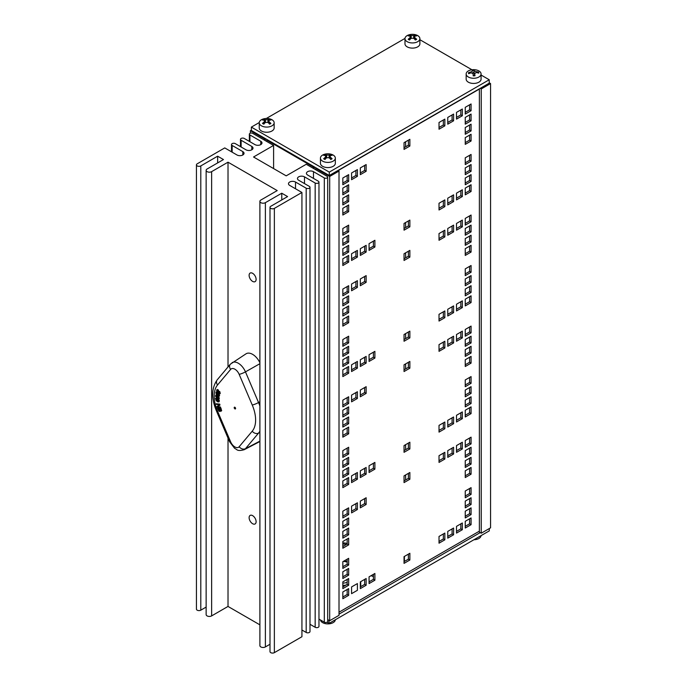<?xml version="1.0" encoding="UTF-8"?>
<svg xmlns="http://www.w3.org/2000/svg" width="687" height="687" viewBox="0 0 687 687"><rect width="100%" height="100%" fill="white"/><g stroke="black" fill="none" stroke-linecap="round" stroke-linejoin="round"><path stroke-width="1.03" d="M265.328 138.568L265.328 140.646M264.392 140.105L264.392 138.757L265.019 138.396M267.355 139.744L266.719 140.105L266.719 141.453M314.294 166.838L314.294 168.916M313.358 168.375L313.358 167.027L313.985 166.666M316.321 168.014L315.685 168.375L315.685 169.723M489.238 82.792L490.57 83.565L490.57 527.822L481.243 533.206L479.38 532.133L479.38 88.838M327.69 619.562L329.683 620.713L339.009 615.329L339.009 171.072L337.978 170.479M315.685 168.375L329.683 176.456L329.683 620.713M251.356 130.126L250.403 130.685L264.392 138.757M250.403 130.685L250.403 133.175M490.57 83.565L481.243 88.949L481.243 533.206M481.243 88.949L480.213 88.357M266.719 140.105L313.358 167.027M329.683 176.456L339.009 171.072M419.886 39.709L471.952 69.773M481.072 75.038L489.238 79.752L329.288 172.102L251.356 127.112L259.257 122.552M251.356 127.112L251.356 130.504L329.288 175.494L489.238 83.144L489.238 79.752M329.288 175.494L329.288 172.102M266.307 118.482L404.995 38.412M326.969 622.267L328.979 623.427L489.29 530.879L489.29 528.561M347.167 560.996A10.288 5.943 180 0 1 345.467 561.348M328.979 620.309L328.979 623.427M480.213 532.614L339.009 614.144M348.661 585.255L342.83 588.613L342.83 581.889L348.661 578.523L348.661 585.255L347.167 584.388L347.167 579.381M342.83 586.896L347.167 584.388M348.661 544.868L342.83 548.226L342.83 541.502L348.661 538.136L348.661 544.868L347.167 544.001L347.167 538.994M342.83 546.509L347.167 544.001M348.661 534.769L342.83 538.136L342.83 531.403L348.661 528.037L348.661 534.769L347.167 533.902L347.167 528.896M342.83 536.41L347.167 533.902M471.076 514.572L465.245 517.938L465.245 511.205L471.076 507.848L471.076 514.572L469.582 513.713L469.582 508.706M465.245 516.22L469.582 513.713M471.076 504.481L465.245 507.848L465.245 501.115L471.076 497.749L471.076 504.481L469.582 503.614L469.582 498.607M465.245 506.121L469.582 503.614M348.661 575.156L342.83 578.523L342.83 571.79L348.661 568.424L348.661 575.156L347.167 574.289L347.167 569.283M342.83 576.797L347.167 574.289M471.076 474.185L465.245 477.551L465.245 470.818L471.076 467.461L471.076 474.185L469.582 473.326L469.582 468.319M465.245 475.833L469.582 473.326M471.076 464.094L465.245 467.461L465.245 460.728L471.076 457.362L471.076 464.094L469.582 463.227L469.582 458.22M465.245 465.734L469.582 463.227M409.864 479.234L404.042 482.6L404.042 475.868L409.864 472.501L409.864 479.234L408.379 478.375L408.379 473.369M404.042 480.874L408.379 478.375M471.076 443.896L465.245 447.263L465.245 440.53L471.076 437.164L471.076 443.896L469.582 443.038L469.582 438.031M465.245 445.537L469.582 443.038M462.334 448.946L456.503 452.312L456.503 445.58L462.334 442.213L462.334 448.946L460.84 448.087L460.84 443.072M456.503 450.586L460.84 448.087M453.592 453.995L447.761 457.362L447.761 450.629L453.592 447.263L453.592 453.995L452.098 453.137L452.098 448.122M447.761 455.636L452.098 453.137M444.841 459.045L439.019 462.411L439.019 455.679L444.841 452.312L444.841 459.045L443.355 458.177L443.355 453.171M439.019 460.685L443.355 458.177M366.145 504.481L360.323 507.839L360.323 501.115L366.145 497.749L366.145 504.481L364.66 503.614L364.66 498.607M360.323 506.121L364.66 503.614M348.661 524.67L342.83 528.037L342.83 521.304L348.661 517.938L348.661 524.67L347.167 523.812L347.167 518.805M342.83 526.311L347.167 523.812M357.403 509.522L351.572 512.888L351.572 506.156L357.403 502.798L357.403 509.522L355.909 508.663L355.909 503.657M351.572 511.171L355.909 508.663M348.661 514.572L342.83 517.938L342.83 511.205L348.661 507.839L348.661 514.572L347.167 513.713L347.167 508.706M342.83 516.22L347.167 513.713M471.076 453.995L465.245 457.362L465.245 450.629L471.076 447.263L471.076 453.995L469.582 453.137L469.582 448.122M465.245 455.636L469.582 453.137M409.864 560.008L404.042 563.374L404.042 556.642L409.864 553.275L409.864 560.008L408.379 559.149L408.379 554.143M404.042 561.648L408.379 559.149M471.076 524.67L465.245 528.037L465.245 521.304L471.076 517.938L471.076 524.67L469.582 523.812L469.582 518.805M465.245 526.311L469.582 523.812M462.334 529.72L456.503 533.086L456.503 526.354L462.334 522.987L462.334 529.72L460.84 528.861L460.84 523.846M456.503 531.36L460.84 528.861M453.592 534.769L447.761 538.136L447.761 531.403L453.592 528.037L453.592 534.769L452.098 533.911L452.098 528.896M447.761 536.41L452.098 533.911M444.841 539.819L439.019 543.185L439.019 536.453L444.841 533.086L444.841 539.819L443.355 538.952L443.355 533.945M439.019 541.459L443.355 538.952M374.896 580.206L369.065 583.572L369.065 576.84L374.896 573.473L374.896 580.206L373.402 579.339L373.402 574.332M369.065 581.846L373.402 579.339M366.145 585.255L360.323 588.613L360.323 581.889L366.145 578.523L366.145 585.255L364.66 584.388L364.66 579.381M360.323 586.896L364.66 584.388M357.403 583.572L357.403 590.296L351.572 593.662L351.572 586.93L357.403 583.572M348.661 595.346L342.83 598.712L342.83 591.979L348.661 588.613L348.661 595.346L347.167 594.487L347.167 589.48M342.83 596.994L347.167 594.487M471.076 494.382L465.245 497.749L465.245 491.016L471.076 487.65L471.076 494.382L469.582 493.524L469.582 488.509M465.245 496.023L469.582 493.524M348.661 565.058L342.83 568.424L342.83 561.691L348.661 558.325L348.661 565.058L347.167 564.199L347.167 559.192M342.83 566.698L347.167 564.199M348.661 474.185L342.83 477.551L342.83 470.818L348.661 467.452L348.661 474.185L347.167 473.326L347.167 468.319M342.83 475.833L347.167 473.326M348.661 433.798L342.83 437.164L342.83 430.431L348.661 427.065L348.661 433.798L347.167 432.939L347.167 427.932M342.83 435.438L347.167 432.939M348.661 423.699L342.83 427.065L342.83 420.341L348.661 416.975L348.661 423.699L347.167 422.84L347.167 417.833M342.83 425.347L347.167 422.84M471.076 403.509L465.245 406.876L465.245 400.143L471.076 396.777L471.076 403.509L469.582 402.651L469.582 397.644M465.245 405.15L469.582 402.651M471.076 393.411L465.245 396.777L465.245 390.044L471.076 386.687L471.076 393.411L469.582 392.552L469.582 387.545M465.245 395.059L469.582 392.552M348.661 464.086L342.83 467.452L342.83 460.728L348.661 457.362L348.661 464.086L347.167 463.227L347.167 458.22M342.83 465.734L347.167 463.227M471.076 363.122L465.245 366.489L465.245 359.756L471.076 356.39L471.076 363.122L469.582 362.264L469.582 357.257M465.245 364.763L469.582 362.264M471.076 353.024L465.245 356.39L465.245 349.657L471.076 346.291L471.076 353.024L469.582 352.165L469.582 347.158M465.245 354.672L469.582 352.165M409.864 368.172L404.042 371.538L404.042 364.806L409.864 361.439L409.864 368.172L408.379 367.313L408.379 362.298M404.042 369.812L408.379 367.313M471.076 332.834L465.245 336.201L465.245 329.468L471.076 326.102L471.076 332.834L469.582 331.967L469.582 326.96M465.245 334.475L469.582 331.967M462.334 337.884L456.503 341.25L456.503 334.517L462.334 331.151L462.334 337.884L460.84 337.016L460.84 332.01M456.503 339.524L460.84 337.016M453.592 342.933L447.761 346.291L447.761 339.567L453.592 336.201L453.592 342.933L452.098 342.066L452.098 337.059M447.761 344.573L452.098 342.066M444.841 347.974L439.019 351.34L439.019 344.616L444.841 341.25L444.841 347.974L443.355 347.115L443.355 342.109M439.019 349.623L443.355 347.115M366.145 393.411L360.323 396.777L360.323 390.044L366.145 386.678L366.145 393.411L364.66 392.552L364.66 387.545M360.323 395.051L364.66 392.552M348.661 413.608L342.83 416.975L342.83 410.242L348.661 406.876L348.661 413.608L347.167 412.741L347.167 407.735M342.83 415.249L347.167 412.741M357.403 398.46L351.572 401.826L351.572 395.094L357.403 391.727L357.403 398.46L355.909 397.601L355.909 392.595M351.572 400.1L355.909 397.601M348.661 403.509L342.83 406.876L342.83 400.143L348.661 396.777L348.661 403.509L347.167 402.651L347.167 397.636M342.83 405.15L347.167 402.651M471.076 342.933L465.245 346.291L465.245 339.567L471.076 336.201L471.076 342.933L469.582 342.066L469.582 337.059M465.245 344.573L469.582 342.066M409.864 448.946L404.042 452.312L404.042 445.58L409.864 442.213L409.864 448.946L408.379 448.087L408.379 443.072M404.042 450.586L408.379 448.087M471.076 413.608L465.245 416.975L465.245 410.242L471.076 406.876L471.076 413.608L469.582 412.75L469.582 407.735M465.245 415.249L469.582 412.75M462.334 418.658L456.503 422.024L456.503 415.292L462.334 411.925L462.334 418.658L460.84 417.79L460.84 412.784M456.503 420.298L460.84 417.79M453.592 423.707L447.761 427.065L447.761 420.341L453.592 416.975L453.592 423.707L452.098 422.84L452.098 417.833M447.761 425.347L452.098 422.84M444.841 428.748L439.019 432.114L439.019 425.39L444.841 422.024L444.841 428.748L443.355 427.889L443.355 422.883M439.019 430.397L443.355 427.889M374.896 469.135L369.065 472.501L369.065 465.769L374.896 462.411L374.896 469.135L373.402 468.276L373.402 463.27M369.065 470.784L373.402 468.276M366.145 474.185L360.323 477.551L360.323 470.818L366.145 467.452L366.145 474.185L364.66 473.326L364.66 468.319M360.323 475.833L364.66 473.326M357.403 479.234L351.572 482.6L351.572 475.868L357.403 472.501L357.403 479.234L355.909 478.375L355.909 473.369M351.572 480.874L355.909 478.375M348.661 484.283L342.83 487.65L342.83 480.917L348.661 477.551L348.661 484.283L347.167 483.425L347.167 478.41M342.83 485.924L347.167 483.425M471.076 383.32L465.245 386.687L465.245 379.954L471.076 376.588L471.076 383.32L469.582 382.453L469.582 377.446M465.245 384.96L469.582 382.453M348.661 453.995L342.83 457.362L342.83 450.629L348.661 447.263L348.661 453.995L347.167 453.128L347.167 448.122M342.83 455.636L347.167 453.128M348.661 363.122L342.83 366.489L342.83 359.756L348.661 356.39L348.661 363.122L347.167 362.264L347.167 357.249M342.83 364.763L347.167 362.264M348.661 322.735L342.83 326.102L342.83 319.369L348.661 316.003L348.661 322.735L347.167 321.877L347.167 316.862M342.83 324.376L347.167 321.877M348.661 312.637L342.83 316.003L342.83 309.27L348.661 305.904L348.661 312.637L347.167 311.778L347.167 306.771M342.83 314.277L347.167 311.778M471.076 292.447L465.245 295.814L465.245 289.081L471.076 285.715L471.076 292.447L469.582 291.58L469.582 286.573M465.245 294.088L469.582 291.58M471.076 282.348L465.245 285.715L465.245 278.982L471.076 275.616L471.076 282.348L469.582 281.49L469.582 276.483M465.245 283.989L469.582 281.49M348.661 353.024L342.83 356.39L342.83 349.657L348.661 346.291L348.661 353.024L347.167 352.165L347.167 347.158M342.83 354.664L347.167 352.165M471.076 252.06L465.245 255.427L465.245 248.694L471.076 245.328L471.076 252.06L469.582 251.193L469.582 246.186M465.245 253.701L469.582 251.193M471.076 241.961L465.245 245.328L465.245 238.595L471.076 235.229L471.076 241.961L469.582 241.103L469.582 236.096M465.245 243.602L469.582 241.103M409.864 257.11L404.042 260.476L404.042 253.743L409.864 250.377L409.864 257.11L408.379 256.242L408.379 251.236M404.042 258.75L408.379 256.242M471.076 221.772L465.245 225.13L465.245 218.406L471.076 215.04L471.076 221.772L469.582 220.905L469.582 215.898M465.245 223.412L469.582 220.905M462.334 226.813L456.503 230.179L456.503 223.447L462.334 220.089L462.334 226.813L460.84 225.954L460.84 220.948M456.503 228.462L460.84 225.954M453.592 231.863L447.761 235.229L447.761 228.496L453.592 225.13L453.592 231.863L452.098 231.004L452.098 225.997M447.761 233.511L452.098 231.004M444.841 236.912L439.019 240.278L439.019 233.546L444.841 230.179L444.841 236.912L443.355 236.053L443.355 231.047M439.019 238.552L443.355 236.053M366.145 282.348L360.323 285.715L360.323 278.982L366.145 275.616L366.145 282.348L364.66 281.49L364.66 276.475M360.323 283.989L364.66 281.49M348.661 302.538L342.83 305.904L342.83 299.18L348.661 295.814L348.661 302.538L347.167 301.679L347.167 296.672M342.83 304.186L347.167 301.679M357.403 287.398L351.572 290.764L351.572 284.032L357.403 280.665L357.403 287.398L355.909 286.531L355.909 281.524M351.572 289.038L355.909 286.531M348.661 292.447L342.83 295.814L342.83 289.081L348.661 285.715L348.661 292.447L347.167 291.58L347.167 286.573M342.83 294.088L347.167 291.58M471.076 231.863L465.245 235.229L465.245 228.496L471.076 225.13L471.076 231.863L469.582 231.004L469.582 225.997M465.245 233.511L469.582 231.004M409.864 337.884L404.042 341.25L404.042 334.517L409.864 331.151L409.864 337.884L408.379 337.016L408.379 332.01M404.042 339.524L408.379 337.016M471.076 302.546L465.245 305.904L465.245 299.18L471.076 295.814L471.076 302.546L469.582 301.679L469.582 296.672M465.245 304.186L469.582 301.679M462.334 307.587L456.503 310.953L456.503 304.229L462.334 300.863L462.334 307.587L460.84 306.728L460.84 301.722M456.503 309.236L460.84 306.728M453.592 312.637L447.761 316.003L447.761 309.27L453.592 305.904L453.592 312.637L452.098 311.778L452.098 306.771M447.761 314.285L452.098 311.778M444.841 317.686L439.019 321.052L439.019 314.32L444.841 310.953L444.841 317.686L443.355 316.827L443.355 311.821M439.019 319.326L443.355 316.827M374.896 358.073L369.065 361.439L369.065 354.707L374.896 351.34L374.896 358.073L373.402 357.214L373.402 352.208M369.065 359.713L373.402 357.214M366.145 363.122L360.323 366.489L360.323 359.756L366.145 356.39L366.145 363.122L364.66 362.264L364.66 357.249M360.323 364.763L364.66 362.264M357.403 368.172L351.572 371.538L351.572 364.806L357.403 361.439L357.403 368.172L355.909 367.313L355.909 362.298M351.572 369.812L355.909 367.313M348.661 373.221L342.83 376.588L342.83 369.855L348.661 366.489L348.661 373.221L347.167 372.354L347.167 367.347M342.83 374.862L347.167 372.354M471.076 272.25L465.245 275.616L465.245 268.883L471.076 265.517L471.076 272.25L469.582 271.391L469.582 266.384M465.245 273.898L469.582 271.391M348.661 342.925L342.83 346.291L342.83 339.567L348.661 336.201L348.661 342.925L347.167 342.066L347.167 337.059M342.83 344.573L347.167 342.066M348.661 252.06L342.83 255.427L342.83 248.694L348.661 245.328L348.661 252.06L347.167 251.193L347.167 246.186M342.83 253.701L347.167 251.193M348.661 211.673L342.83 215.04L342.83 208.307L348.661 204.941L348.661 211.673L347.167 210.806L347.167 205.799M342.83 213.314L347.167 210.806M348.661 201.574L342.83 204.941L342.83 198.208L348.661 194.842L348.661 201.574L347.167 200.716L347.167 195.701M342.83 203.215L347.167 200.716M471.076 181.385L465.245 184.743L465.245 178.019L471.076 174.653L471.076 181.385L469.582 180.518L469.582 175.511M465.245 183.025L469.582 180.518M471.076 171.286L465.245 174.653L465.245 167.92L471.076 164.554L471.076 171.286L469.582 170.419L469.582 165.412M465.245 172.926L469.582 170.419M348.661 241.961L342.83 245.328L342.83 238.595L348.661 235.229L348.661 241.961L347.167 241.103L347.167 236.088M342.83 243.602L347.167 241.103M471.076 140.998L465.245 144.356L465.245 137.632L471.076 134.266L471.076 140.998L469.582 140.131L469.582 135.124M465.245 142.638L469.582 140.131M471.076 130.899L465.245 134.266L465.245 127.533L471.076 124.167L471.076 130.899L469.582 130.032L469.582 125.025M465.245 132.539L469.582 130.032M409.864 146.039L404.042 149.405L404.042 142.673L409.864 139.315L409.864 146.039L408.379 145.18L408.379 140.174M404.042 147.688L408.379 145.18M471.076 110.701L465.245 114.068L465.245 107.335L471.076 103.969L471.076 110.701L469.582 109.843L469.582 104.836M465.245 112.35L469.582 109.843M462.334 115.751L456.503 119.117L456.503 112.385L462.334 109.018L462.334 115.751L460.84 114.892L460.84 109.886M456.503 117.391L460.84 114.892M453.592 120.8L447.761 124.167L447.761 117.434L453.592 114.068L453.592 120.8L452.098 119.942L452.098 114.927M447.761 122.441L452.098 119.942M444.841 125.85L439.019 129.216L439.019 122.484L444.841 119.117L444.841 125.85L443.355 124.991L443.355 119.976M439.019 127.49L443.355 124.991M366.145 171.286L360.323 174.653L360.323 167.92L366.145 164.554L366.145 171.286L364.66 170.419L364.66 165.412M360.323 172.926L364.66 170.419M348.661 191.475L342.83 194.842L342.83 188.109L348.661 184.743L348.661 191.475L347.167 190.617L347.167 185.61M342.83 193.116L347.167 190.617M357.403 176.336L351.572 179.693L351.572 172.969L357.403 169.603L357.403 176.336L355.909 175.468L355.909 170.462M351.572 177.976L355.909 175.468M348.661 181.377L342.83 184.743L342.83 178.01L348.661 174.653L348.661 181.377L347.167 180.518L347.167 175.511M342.83 183.025L347.167 180.518M471.076 120.8L465.245 124.167L465.245 117.434L471.076 114.068L471.076 120.8L469.582 119.942L469.582 114.935M465.245 122.441L469.582 119.942M409.864 226.813L404.042 230.179L404.042 223.447L409.864 220.089L409.864 226.813L408.379 225.954L408.379 220.948M404.042 228.462L408.379 225.954M471.076 191.475L465.245 194.842L465.245 188.109L471.076 184.743L471.076 191.475L469.582 190.617L469.582 185.61M465.245 193.124L469.582 190.617M462.334 196.525L456.503 199.891L456.503 193.159L462.334 189.792L462.334 196.525L460.84 195.666L460.84 190.66M456.503 198.165L460.84 195.666M453.592 201.574L447.761 204.941L447.761 198.208L453.592 194.842L453.592 201.574L452.098 200.716L452.098 195.709M447.761 203.215L452.098 200.716M444.841 206.624L439.019 209.99L439.019 203.258L444.841 199.891L444.841 206.624L443.355 205.765L443.355 200.75M439.019 208.264L443.355 205.765M374.896 247.011L369.065 250.377L369.065 243.645L374.896 240.278L374.896 247.011L373.402 246.152L373.402 241.137M369.065 248.651L373.402 246.152M366.145 252.06L360.323 255.427L360.323 248.694L366.145 245.328L366.145 252.06L364.66 251.193L364.66 246.186M360.323 253.701L364.66 251.193M357.403 257.11L351.572 260.467L351.572 253.743L357.403 250.377L357.403 257.11L355.909 256.242L355.909 251.236M351.572 258.75L355.909 256.242M348.661 262.151L342.83 265.517L342.83 258.793L348.661 255.427L348.661 262.151L347.167 261.292L347.167 256.285M342.83 263.799L347.167 261.292M471.076 161.187L465.245 164.554L465.245 157.821L471.076 154.455L471.076 161.187L469.582 160.329L469.582 155.322M465.245 162.828L469.582 160.329M348.661 231.863L342.83 235.229L342.83 228.496L348.661 225.13L348.661 231.863L347.167 231.004L347.167 225.997M342.83 233.503L347.167 231.004M339.009 612.203L479.38 531.163M479.38 89.052L338.167 170.582M478.272 72.994A4.654 2.688 180 0 0 478.083 72.281L478.564 72.092A12.873 10.442 164.2 0 0 476.057 71.671L474.124 70.752A12.873 0.438 -90.8 0 0 474.03 69.945L474.039 70.366A1510.266 51.688 89.2 0 0 474.056 72.513A3.693 2.13 180 0 0 472.656 72.564M474.03 69.945A5.135 2.963 0 0 0 472.227 70.048A12.873 1.606 84.3 0 1 472.622 70.838L472.622 71.062M472.622 70.838L471.033 71.955A12.873 10.571 176.4 0 0 468.5 72.659L468.981 72.796A4.654 2.688 180 0 0 469.041 73.543M473.206 75.716A4.654 2.688 180 0 0 474.932 75.622L475.009 75.75A12.873 1.735 -94.9 0 0 474.614 73.655L474.571 75.63L474.614 73.655L476.203 72.539A12.873 10.442 -3.5 0 1 478.736 73.131A5.135 2.963 0 0 0 478.564 72.092M468.5 72.659A5.135 2.963 0 0 0 468.68 73.707A12.873 10.314 -15.4 0 1 471.179 72.822L473.111 73.741L473.206 75.853A5.135 2.963 0 0 0 475.009 75.75M474.58 74.634L474.056 72.513M466.198 74.385A7.454 4.302 180 0 1 466.164 73.964A7.454 4.302 180 0 1 473.06 69.67A7.454 4.302 180 0 1 474.185 69.679A7.454 4.302 180 0 1 481.072 73.964A7.454 4.302 180 0 1 473.978 78.266A7.454 4.302 180 0 1 466.198 74.385M481.072 73.964L481.072 79.134A7.454 4.302 180 0 1 473.978 83.436A7.454 4.302 180 0 1 466.198 79.555A7.454 4.302 180 0 1 466.164 79.134L466.164 73.964M415.936 35.947A4.654 2.688 180 0 0 415.051 35.492L415.369 35.14A12.873 7.025 116.6 0 0 413.686 35.587L411.178 35.587A12.873 7.025 -116.6 0 0 409.504 35.14L409.813 35.492A4.654 2.688 180 0 0 408.928 35.947M409.504 35.14A5.135 2.963 0 0 0 408.215 35.879A12.873 7.815 56.4 0 1 410.113 36.205L410.113 37.648A12.873 7.943 122.7 0 0 408.215 39.271L408.585 39.228A4.654 2.688 180 0 0 409.624 39.863M408.215 39.271A5.135 2.963 0 0 0 409.504 40.009A12.873 6.896 -62.5 0 1 411.178 38.266L413.686 38.266A12.873 6.896 62.5 0 1 415.369 40.009A5.135 2.963 0 0 0 416.648 39.271A12.873 7.943 -122.7 0 0 414.75 37.648L414.75 36.205A12.873 7.815 -56.4 0 1 416.648 35.879A5.135 2.963 0 0 0 415.369 35.14M415.24 39.863A4.654 2.688 180 0 0 416.288 39.228L416.648 39.271M410.113 36.205L410.697 38.721M414.416 37.502L413.711 38.429M411.161 38.429L410.448 37.502M414.167 38.721L414.75 36.205M417.705 41.684A7.454 4.302 180 0 1 409.581 42.611A7.454 4.302 180 0 1 404.978 38.644A7.454 4.302 180 0 1 411.865 34.35A7.454 4.302 180 0 1 412.999 34.35A7.454 4.302 180 0 1 419.886 38.644A7.454 4.302 180 0 1 417.705 41.684M419.886 38.644L419.886 43.813A7.454 4.302 180 0 1 417.705 46.853A7.454 4.302 180 0 1 409.581 47.781A7.454 4.302 180 0 1 404.978 43.813L404.978 38.644M270.206 120.088A4.654 2.688 180 0 0 269.313 119.632L269.63 119.28A12.873 7.025 116.6 0 0 267.956 119.727L265.448 119.727A12.873 7.025 -116.6 0 0 263.765 119.28L264.083 119.632A4.654 2.688 180 0 0 263.198 120.088M263.765 119.28A5.135 2.963 -0 0 0 262.486 120.019A12.873 7.815 56.4 0 1 264.375 120.337L264.375 121.788A12.873 7.943 122.7 0 0 262.486 123.402L262.846 123.368A4.654 2.688 180 0 0 263.894 123.995M262.486 123.402A5.135 2.963 0 0 0 263.765 124.141A12.873 6.896 -62.5 0 1 265.448 122.406L267.956 122.406A12.873 6.896 62.5 0 1 269.63 124.141A5.135 2.963 -0 0 0 270.91 123.402A12.873 7.943 -122.7 0 0 269.021 121.788L269.021 120.337A12.873 7.815 -56.4 0 1 270.91 120.019A5.135 2.963 0 0 0 269.63 119.28M269.51 123.995A4.654 2.688 180 0 0 270.549 123.368L270.91 123.402M264.375 120.337L264.959 122.861M268.686 121.642L267.973 122.569M265.422 122.569L264.718 121.642M268.437 122.861L269.021 120.337M271.966 125.824A7.454 4.302 180 0 1 263.851 126.751A7.454 4.302 180 0 1 259.248 122.775A7.454 4.302 180 0 1 266.135 118.49A7.454 4.302 180 0 1 267.269 118.49A7.454 4.302 180 0 1 274.156 122.775A7.454 4.302 180 0 1 271.966 125.824M274.156 122.775L274.156 127.945A7.454 4.302 180 0 1 271.966 130.994A7.454 4.302 180 0 1 263.851 131.921A7.454 4.302 180 0 1 259.248 127.945L259.248 122.775M331.392 155.408A4.654 2.688 180 0 0 330.499 154.953L330.816 154.601A12.873 7.025 116.6 0 0 329.133 155.047L326.634 155.047A12.873 7.025 -116.6 0 0 324.951 154.601L325.269 154.953A4.654 2.688 180 0 0 324.376 155.408M324.951 154.601A5.135 2.963 -0 0 0 323.671 155.339A12.873 7.815 56.4 0 1 325.561 155.666L325.561 157.108A12.873 7.943 122.7 0 0 323.671 158.731L324.032 158.688A4.654 2.688 180 0 0 325.08 159.324M323.671 158.731A5.135 2.963 -0 0 0 324.951 159.47A12.873 6.896 -62.5 0 1 326.634 157.727L329.133 157.727A12.873 6.896 62.5 0 1 330.816 159.47A5.135 2.963 -0 0 0 332.096 158.731A12.873 7.943 -122.7 0 0 330.207 157.108L330.207 155.666A12.873 7.815 -56.4 0 1 332.096 155.339A5.135 2.963 -0 0 0 330.816 154.601M330.696 159.324A4.654 2.688 180 0 0 331.735 158.688L332.096 158.731M325.561 155.666L326.145 158.182M329.872 156.971L329.159 157.898M326.608 157.898L325.904 156.971M329.623 158.182L330.207 155.666M333.152 161.144A7.454 4.302 180 0 1 325.028 162.08A7.454 4.302 180 0 1 320.434 158.104A7.454 4.302 180 0 1 327.321 153.811A7.454 4.302 180 0 1 328.446 153.811A7.454 4.302 180 0 1 335.333 158.104A7.454 4.302 180 0 1 333.152 161.144M335.333 158.104L335.333 163.274A7.454 4.302 180 0 1 333.152 166.314A7.454 4.302 180 0 1 325.028 167.25A7.454 4.302 180 0 1 320.434 163.274L320.434 158.104M320.46 619.966A7.454 4.302 0 0 0 327.321 623.882A7.454 4.302 0 0 0 328.446 623.882A7.454 4.302 0 0 0 335.333 619.76M474.185 539.742A12.881 12.881 0 0 1 473.91 539.759A7.454 4.302 0 0 0 474.185 539.742A7.454 4.302 0 0 0 481.063 535.628M219.144 401.01L217.822 398.984L216.972 399.078L217.161 400.959L215.486 398.297L216.165 400.624L217.667 401.809L218.913 401.895L219.376 400.873L218.964 401.869M217.899 398.932L216.972 399.078M217.547 399.525L217.959 401.096L217.504 401.114L217.315 399.662L217.891 399.628L218.758 400.83L217.719 401.234L218.612 401.328M215.486 398.297L216.165 398.366L217.401 400.822M218.054 398.846L217.204 398.949L218.054 398.846L218.732 399.825M218.964 399.688L219.376 400.873M217.959 401.096L218.844 401.191M217.212 398.554L219.084 398.331L217.324 395.789L215.452 396.021L217.212 398.554M219.024 398.898L219.316 398.194L218.895 398.941M218.449 396.33L219.316 398.194M216.474 395.729L216.414 397.009L218.543 398.357L218.93 397.953M217.238 397.971L216.182 397.138L216.242 395.858L218.363 397.206L218.311 398.486L217.238 397.971M215.873 395.265L215.452 396.021M215.684 395.892L217.564 395.66M218.002 390.018L217.186 389.615L216.585 390.147L217.152 392.251L218.217 392.475L218.792 393.771L220.02 393.582L218.234 389.89L218.621 391.444L219.788 391.556L220.252 393.445L219.685 394.029L220.252 393.445L219.024 393.634M218.234 389.89L217.418 389.477L216.585 390.147M217.29 391.736L216.912 390.482L217.856 390.517L218.406 391.607L217.29 391.736L218.243 391.77M217.221 390.207L217.856 390.517M219.059 391.908L219.196 393.179L218.432 392.32L219.428 392.2L219.703 393.256L218.955 393.316L219.703 393.256M217.144 390.345L217.521 391.599M219.196 393.179L219.934 393.119M217.685 406.764L219.746 405.175L219.496 404.239L216.216 403.75L216.379 404.36L219.205 404.789L216.972 406.541L217.169 407.279L220.45 407.769L220.287 407.151L217.916 406.627L220.518 407.022L220.45 407.769M216.216 403.75L219.728 404.102L219.977 405.038L217.916 406.627M219.247 394.072L219.385 395.764L218.449 393.557L217.487 393.273L217.221 394.87L216.491 392.363L215.916 392.414L216.199 394.175L217.556 395.772L218.913 396.382L219.385 395.764L218.913 396.382M218.681 393.428L217.719 393.144L217.135 393.866M217.762 395.334L217.71 393.891L219.016 395.454L217.762 395.334L219.016 395.454M217.727 394.158L217.547 395.145M216.044 392.002L216.723 392.234L217.453 394.742M219.625 395.626L219.144 396.244L219.625 395.626M219.754 411.556L220.149 410.551L221.077 411.187L221.437 410.62L220.536 407.992L217.521 408.284L218.87 411.101L220.063 411.41M221.077 411.187L221.669 410.483L221.317 411.049L221.669 410.483L221.051 409.306M217.521 408.284L220.776 407.863L221.283 409.177M218.389 408.877L219.127 410.422L220.02 410.285M219.788 410.422L218.895 410.551L218.114 408.911L219.23 408.799L219.703 410.732M220.974 410.225L220.261 410.268L219.565 408.765L220.45 408.688L220.939 410.397M220.381 410.422L219.995 411.419M219.849 408.739L220.991 410.371M234.894 408.877A0.988 0.575 60 0 1 234.396 407.219A0.988 0.575 60 0 1 235.392 408.928A0.988 0.575 60 0 1 234.894 408.877M230.626 441.81L217.547 411.144A29.301 16.917 60 0 1 217.547 384.969L230.626 369.408A7.205 4.165 60 0 1 239.162 374.338L252.241 405.004A29.301 16.917 60 0 1 252.241 431.17L239.162 446.739A7.205 4.165 60 0 1 230.626 441.81A4.946 0.833 156.9 0 1 229.578 441.732L234.653 448.371C237.221 449.375 236.886 451.668 244.194 449.71L258.887 442.05A12.864 7.428 -120 0 0 259.892 441.32M259.892 362.762A12.864 7.428 -120 0 0 246.032 353.814L230.334 364.204A4.946 3.95 -140 0 0 230.626 369.408M342.83 543.992A6.595 3.804 180 0 1 346.239 544.542M342.83 542.85A8.57 4.946 180 0 1 347.167 543.529M249.115 517.654A4.946 2.86 60 0 1 250.145 515.396A4.946 2.86 60 0 1 255.092 518.247A4.946 2.86 60 0 1 255.092 523.958A4.946 2.86 60 0 1 251.279 522.635A4.946 2.86 60 0 1 249.115 517.654M249.115 275.332A4.946 2.86 60 0 1 250.145 273.065A4.946 2.86 60 0 1 255.092 275.925A4.946 2.86 60 0 1 255.092 281.636A4.946 2.86 60 0 1 251.279 280.313A4.946 2.86 60 0 1 249.115 275.332M249.931 141.72L249.931 134.987A1.975 1.142 180 0 1 249.355 134.18A1.975 1.142 180 0 1 250.575 133.123A1.975 1.142 180 0 1 252.73 133.372L273.598 145.421L253.546 156.997L286.196 175.846L306.247 164.27L327.115 176.319A1.975 1.142 180 0 1 327.69 177.126A1.975 1.142 180 0 1 326.471 178.182A1.975 1.142 180 0 1 324.316 177.933L324.316 622.19A1.975 1.142 0 0 0 326.471 622.439A1.975 1.142 0 0 0 327.69 621.383L327.69 177.126M249.931 134.987L260.777 141.247A4.122 2.379 180 0 1 261.987 142.93A4.122 2.379 180 0 1 259.437 145.129A4.122 2.379 180 0 1 254.946 144.614L244.28 138.456A2.224 1.288 180 0 0 241.858 138.173A2.224 1.288 180 0 0 240.476 139.367A2.224 1.288 180 0 0 241.128 140.277L251.803 146.434A4.122 2.379 180 0 1 253.005 148.117A4.122 2.379 180 0 1 250.463 150.316A4.122 2.379 180 0 1 245.972 149.8L235.306 143.635A2.224 1.288 180 0 0 232.876 143.36A2.224 1.288 180 0 0 231.502 144.545L231.502 151.81M324.316 622.19L318.966 619.099M315.161 627.274A2.224 1.288 0 0 0 317.592 627.549A2.224 1.288 0 0 0 318.966 626.364L318.966 182.107A2.224 1.288 180 0 1 317.592 183.292A2.224 1.288 180 0 1 315.161 183.017L315.161 627.274L309.992 624.285M306.187 632.461A2.224 1.288 0 0 0 308.609 632.736A2.224 1.288 0 0 0 309.992 631.551L309.992 187.293A2.224 1.288 180 0 1 308.609 188.478A2.224 1.288 180 0 1 306.187 188.195L306.187 632.461L301.928 629.996M270 207.345L270 651.611A2.559 1.477 0 0 0 271.571 652.968A2.559 1.477 0 0 0 274.362 652.65L301.928 636.729L301.928 192.472L274.362 208.393A2.559 1.477 180 0 1 271.571 208.711A2.559 1.477 180 0 1 270 207.345A2.559 1.477 180 0 1 270.747 206.306L287.595 196.576L281.764 193.21L265.38 202.674A3.212 1.855 180 0 1 261.876 203.069A3.212 1.855 180 0 1 259.892 201.36A3.212 1.855 180 0 1 260.837 200.046L277.213 190.591L228.015 162.184L211.639 171.638A3.212 1.855 180 0 1 208.135 172.042A3.212 1.855 180 0 1 206.143 170.324A3.212 1.855 180 0 1 207.088 169.011L223.473 159.556L217.642 156.189L200.793 165.919A2.559 1.477 180 0 1 198.011 166.237A2.559 1.477 180 0 1 196.43 164.871A2.559 1.477 180 0 1 197.178 163.832L224.752 147.911L236.989 154.979A4.122 2.379 180 0 0 241.489 155.494A4.122 2.379 180 0 0 244.031 153.295A4.122 2.379 180 0 0 242.82 151.612L242.82 154.979M259.892 201.36L259.892 645.617A3.212 1.855 0 0 0 261.876 647.334A3.212 1.855 0 0 0 265.38 646.931L270 644.269M206.143 170.324L206.143 614.582A3.212 1.855 0 0 0 208.135 616.299A3.212 1.855 0 0 0 211.639 615.896L228.015 606.441L259.892 624.844M196.43 164.871L196.43 609.137A2.559 1.477 0 0 0 198.011 610.494A2.559 1.477 0 0 0 200.793 610.176L206.143 607.085M232.154 152.188L232.154 145.455A2.224 1.288 180 0 1 231.502 144.545M232.154 145.455L242.82 151.612M301.928 192.472L289.691 185.404A4.122 2.379 180 0 1 288.48 183.721A4.122 2.379 180 0 1 291.03 181.523A4.122 2.379 180 0 1 295.522 182.038L306.187 188.195M315.161 183.017L304.496 176.86A4.122 2.379 180 0 0 300.004 176.344A4.122 2.379 180 0 0 297.462 178.543A4.122 2.379 180 0 0 298.665 180.226L309.339 186.383A2.224 1.288 180 0 1 309.992 187.293M324.316 177.933L313.478 171.673A4.122 2.379 180 0 0 308.978 171.157A4.122 2.379 180 0 0 306.436 173.356A4.122 2.379 180 0 0 307.647 175.039L318.313 181.196A2.224 1.288 180 0 1 318.966 182.107M281.764 199.943L281.764 193.21M217.642 162.922L217.642 156.189M228.015 606.441L228.015 438.074M228.015 366.97L228.015 162.184M273.598 168.581L273.598 145.421M373.402 576.573A20.773 11.997 180 0 1 371.066 575.68M405.622 141.762L405.622 146.769M405.622 222.536L405.622 227.543M405.622 252.825L405.622 257.831M405.622 333.599L405.622 338.605M405.622 363.887L405.622 368.893M405.622 444.661L405.622 449.676M405.622 474.957L405.622 479.964M472.45 70.435A4.654 2.688 180 0 1 474.039 70.366M474.124 70.752L474.09 73.595M476.057 71.671L476.057 72.521M471.033 71.955L471.033 72.865M410.113 37.648L410.122 39.305M411.178 35.587L411.161 38.283M413.686 35.587L413.711 38.283M414.75 37.648L414.742 39.305M264.375 121.788L264.392 123.445M265.448 119.727L265.422 122.423M267.956 119.727L267.973 122.423M269.021 121.788L269.012 123.445M325.561 157.108L325.578 158.766M326.634 155.047L326.608 157.744M329.133 155.047L329.159 157.744M330.207 157.108L330.198 158.766M347.167 582.473A19.124 11.044 180 0 1 342.83 583.16M343.363 561.382A19.124 11.044 180 0 1 347.167 562.026M342.83 585.47A20.773 11.997 0 0 0 345.999 585.066M229.578 441.732L216.499 411.066A4.946 0.833 -23.1 0 0 217.547 411.144M217.547 384.969A4.946 3.95 -140 0 1 217.255 379.774L230.334 364.204M239.162 374.338A4.946 0.833 -23.1 0 0 245.465 371.865A12.151 7.016 -120 0 0 232.043 362.71M252.241 405.004A4.946 0.833 -23.1 0 0 258.544 402.53L245.465 371.865L259.892 363.698M252.241 431.17A4.946 3.95 40 0 0 258.544 433.119A34.247 19.768 -120 0 0 259.892 431.196M259.892 406.017A34.247 19.768 -120 0 0 258.544 402.53L259.892 401.766M239.162 446.739A4.946 3.95 40 0 0 245.465 448.688L258.544 433.119L259.892 432.415M244.194 449.71A12.151 7.016 -120 0 0 245.465 448.688L259.892 441.14M260.777 141.247L260.777 144.614M241.128 147.001L241.128 140.277M251.803 146.434L251.803 149.8M313.478 171.673L313.478 178.405M304.496 176.86L304.496 183.584M295.522 182.038L295.522 188.77M274.362 652.65L274.362 208.393M265.38 646.931L265.38 202.674M200.793 610.176L200.793 165.919M211.639 615.896L211.639 171.638M474.949 75.579L473.206 75.673M474.185 69.679A12.881 12.881 0 0 0 473.06 69.67M409.753 39.88L408.55 39.193M416.313 39.193L415.111 39.88M412.999 34.35A12.881 12.881 0 0 0 411.865 34.35M264.023 124.021L262.82 123.325M270.584 123.325L269.381 124.021M267.269 118.49A12.881 12.881 0 0 0 266.135 118.49M325.209 159.35L323.998 158.654M331.769 158.654L330.567 159.35M328.446 153.811A12.881 12.881 0 0 0 327.321 153.811M327.321 623.882A12.881 12.881 0 0 0 328.446 623.882M347.167 561.683L343.818 561.124M360.718 586.664L360.718 581.657M216.499 411.066C211.218 398.434 211.476 388 217.255 379.774M249.355 134.18L249.355 141.385M240.476 146.632L240.476 139.367M404.411 561.434L404.411 556.427"/></g></svg>
